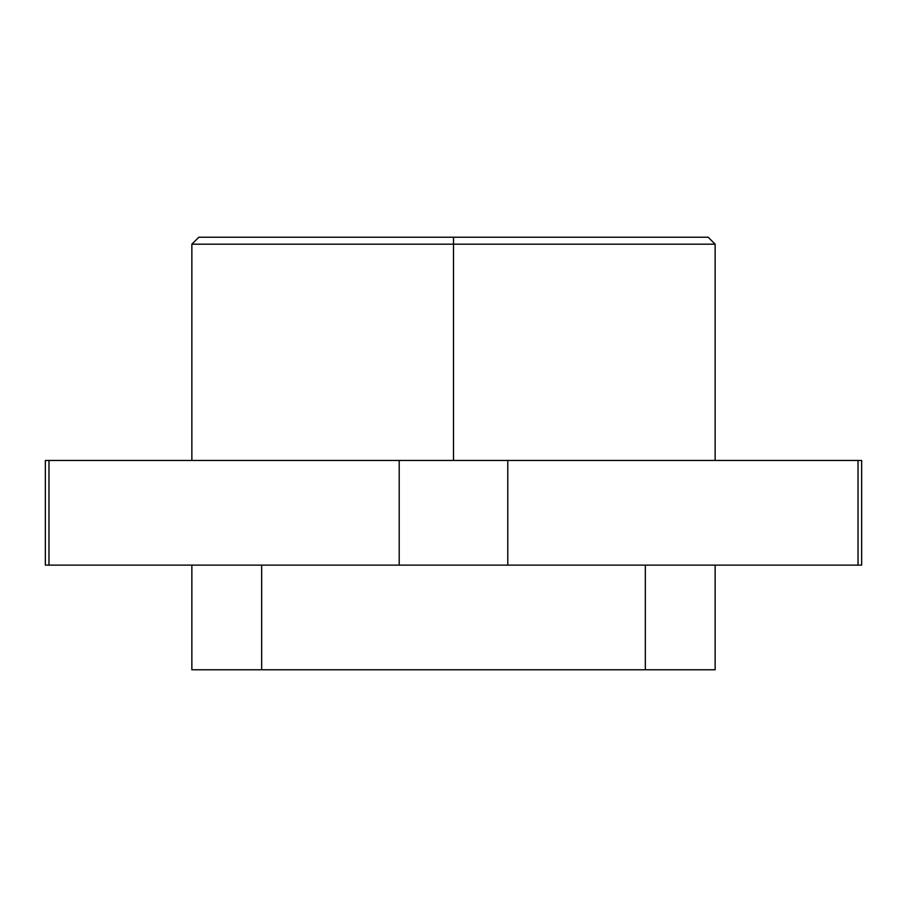 <?xml version="1.0" encoding="UTF-8"?>
<svg xmlns="http://www.w3.org/2000/svg" width="907" height="907" viewBox="0 0 907 907"><rect width="100%" height="100%" fill="white"/><g stroke="black" fill="none" stroke-linecap="round" stroke-linejoin="round"><path stroke-width="1.36" d="M453.5 244.187L453.5 460.473L45.35 460.473L48.978 460.473L48.978 565.129L48.978 460.473L399.216 460.473L399.216 565.129L507.784 565.129L507.784 460.473L453.5 460.473L453.5 244.187L715.135 244.187L453.5 244.187L453.5 237.215L453.5 244.187L191.865 244.187L453.5 244.187M708.163 237.215L198.837 237.215L708.163 237.215L715.135 244.187L715.135 460.473M861.65 460.473L399.216 460.473L399.216 565.129L861.65 565.129L858.022 565.129L858.022 460.473L858.022 565.129L507.784 565.129L507.784 460.473L861.65 460.473L861.65 565.129M45.35 565.129L399.216 565.129L45.35 565.129L45.35 460.473M645.331 565.129L645.331 669.785L715.135 669.785L715.135 565.129L715.135 669.785L645.331 669.785L645.331 565.129M191.865 669.785L191.865 565.129L191.865 669.785L261.67 669.785L261.67 565.129L261.67 669.785L645.331 669.785L191.865 669.785M191.865 460.473L191.865 244.187L198.837 237.215"/></g></svg>
